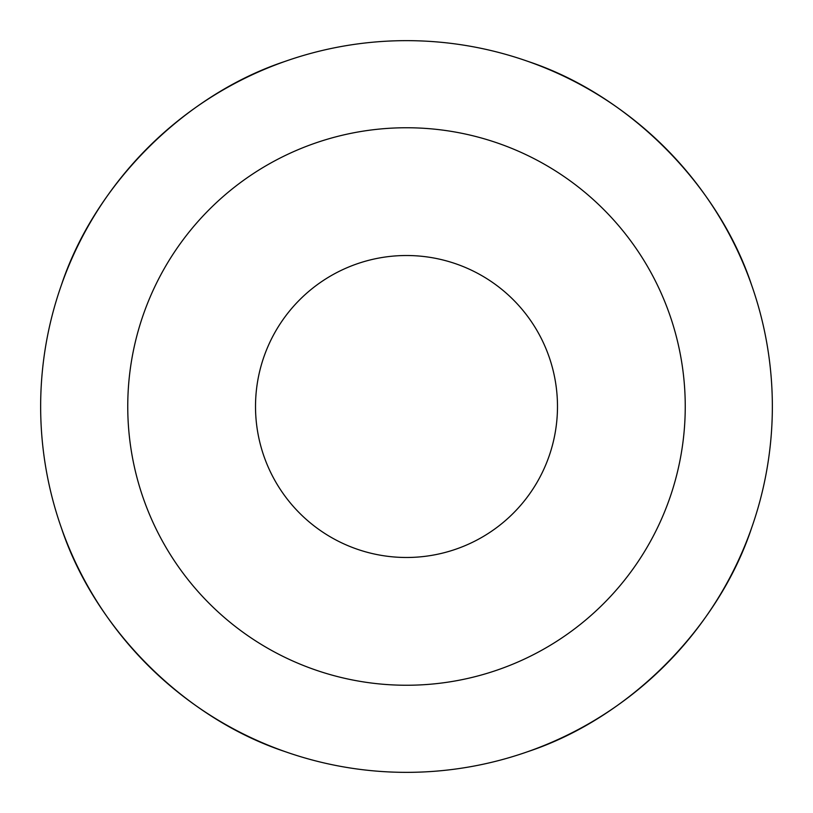 <?xml version="1.0" encoding="UTF-8"?>
<svg xmlns="http://www.w3.org/2000/svg" width="813" height="813" viewBox="0 0 813 813"><rect width="100%" height="100%" fill="white"/><g stroke="black" fill="none" stroke-linecap="round" stroke-linejoin="round"><path stroke-width="1.22" d="M557.484 406.5A150.984 150.984 0 0 1 406.5 557.484A150.984 150.984 0 0 1 255.516 406.5A150.984 150.984 0 0 1 406.5 255.516A150.984 150.984 0 0 1 557.484 406.5M127.753 406.5A278.747 278.747 0 0 1 406.5 127.753A278.747 278.747 0 0 1 685.247 406.5A278.747 278.747 0 0 1 406.5 685.247A278.747 278.747 0 0 1 127.753 406.5M40.65 406.5A365.85 365.85 0 0 1 406.5 40.65A365.85 365.85 0 0 1 772.35 406.5A365.85 365.85 0 0 1 406.5 772.35A365.85 365.85 0 0 1 40.65 406.5M61.361 285.16C94.674 184.46 184.46 94.674 285.16 61.361M527.84 61.361C628.54 94.674 718.326 184.46 751.639 285.16M285.16 751.639C184.46 718.326 94.674 628.54 61.361 527.84M751.639 527.84C718.326 628.54 628.54 718.326 527.84 751.639"/></g></svg>

